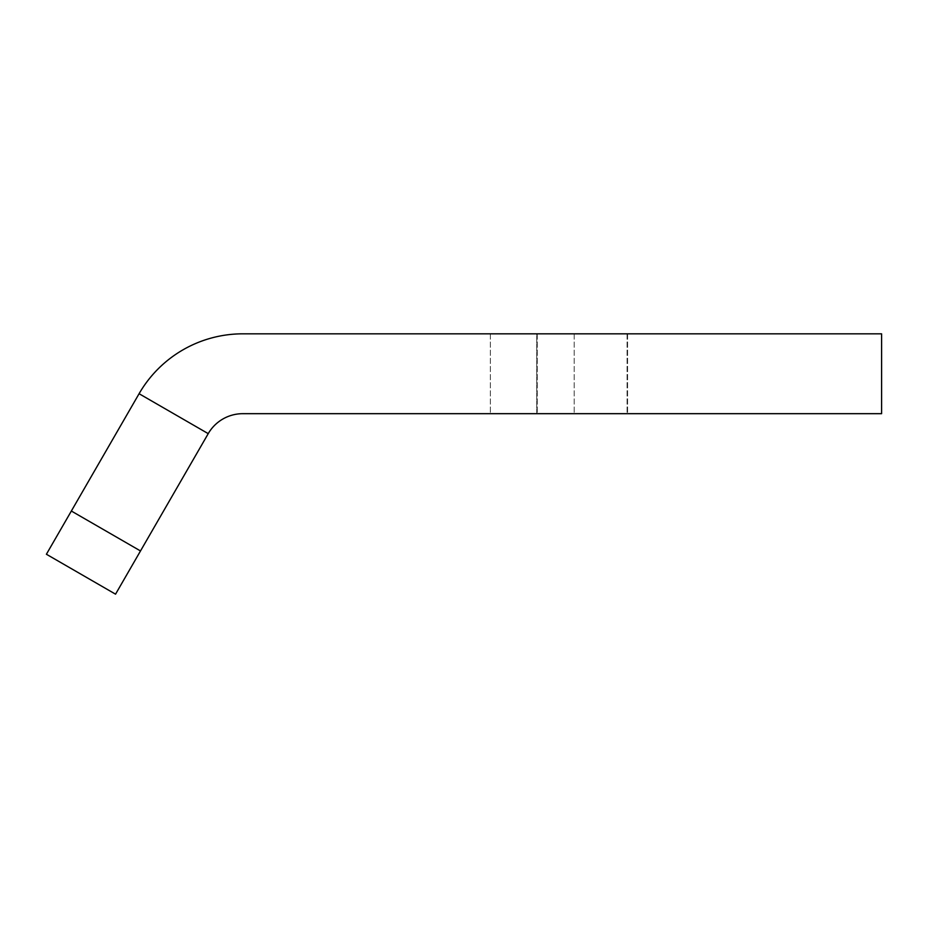 <?xml version="1.0" encoding="UTF-8"?>
<svg xmlns="http://www.w3.org/2000/svg" width="928" height="928" viewBox="0 0 928 928"><rect width="100%" height="100%" fill="white"/><g stroke="black" fill="none" stroke-linecap="round" stroke-linejoin="round"><path stroke-width="0.7" stroke-dasharray="4.64 3.48" d="M71.352 511.026L139.084 393.716A119.77 119.77 0 0 1 242.811 333.825L881.6 333.825L881.6 413.679L242.811 413.679A39.927 39.927 0 0 0 208.232 433.643L140.499 550.954L71.352 511.026L46.4 554.248L115.548 594.175L140.499 550.954M582.169 333.825L627.084 333.825L582.169 333.825M532.266 333.825L490.344 333.825L532.266 333.825M536.755 333.825L627.583 333.825L536.755 333.825L627.583 333.825L536.755 333.825L536.755 413.679L627.583 413.679L536.755 413.679L627.583 413.679L536.755 413.679L536.755 333.825M532.266 413.679L490.344 413.679L532.266 413.679M582.169 413.679L627.084 413.679L582.169 413.679M627.583 333.825L627.583 413.679L627.583 333.825M139.084 393.716L208.232 433.643M490.344 333.825L490.344 413.679L490.344 333.825M574.177 333.825L574.177 413.679L574.177 333.825M627.084 333.825L627.084 413.679L627.084 333.825M537.254 333.825L537.254 413.679L537.254 333.825"/><path stroke-width="1.39" d="M139.084 393.716L208.232 433.643A39.927 39.927 0 0 1 242.811 413.679L881.6 413.679L881.6 333.825L242.811 333.825A119.77 119.77 0 0 0 139.084 393.716L46.4 554.248L115.548 594.175L140.499 550.954L71.352 511.026M208.232 433.643L140.499 550.954"/></g></svg>

